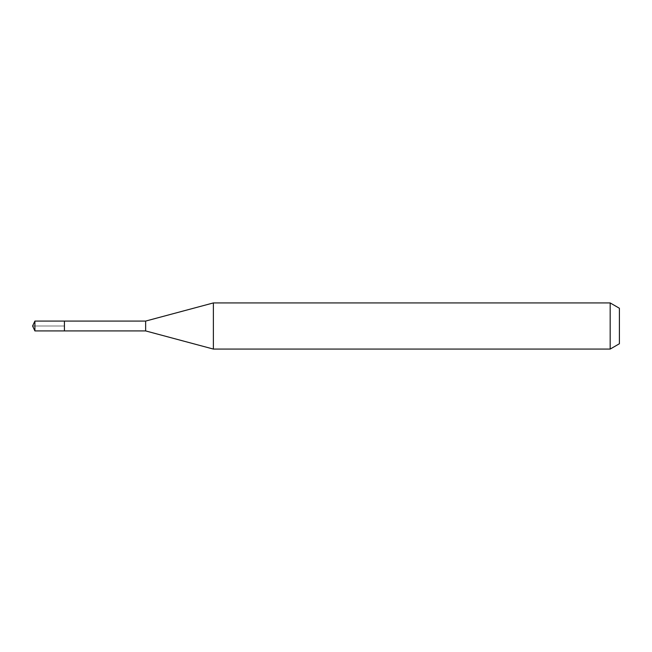<?xml version="1.0" encoding="UTF-8"?>
<svg xmlns="http://www.w3.org/2000/svg" width="652" height="652" viewBox="0 0 652 652"><rect width="100%" height="100%" fill="white"/><g stroke="black" fill="none" stroke-linecap="round" stroke-linejoin="round"><path stroke-width="0.49" stroke-dasharray="3.26 2.44" d="M64.426 321.077L64.426 330.923L64.426 321.077M34.898 330.923L34.898 321.077M145.64 321.077L145.64 330.923M213.383 349.073L213.383 302.927M610.174 302.927L610.174 349.073M619.4 308.257L619.4 343.743M32.6 326L64.426 326L32.6 326"/><path stroke-width="0.98" d="M64.426 321.077L34.898 321.077L34.898 330.923L64.426 330.923L64.426 321.077L64.426 330.923L145.64 330.923L145.64 321.077L64.426 321.077M34.898 330.923L32.6 326L34.898 321.077M145.64 321.077L213.383 302.927L213.383 349.073L145.64 330.923M213.383 349.073L610.174 349.073L610.174 302.927L213.383 302.927M610.174 302.927L619.4 308.257L619.4 343.743L610.174 349.073"/></g></svg>
